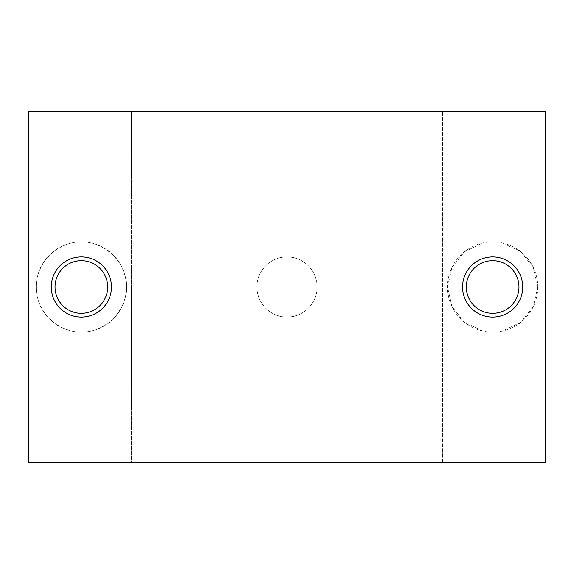 <?xml version="1.0" encoding="UTF-8"?>
<svg xmlns="http://www.w3.org/2000/svg" width="574" height="574" viewBox="0 0 574 574"><rect width="100%" height="100%" fill="white"/><g stroke="black" fill="none" stroke-linecap="round" stroke-linejoin="round"><path stroke-width="0.43" stroke-dasharray="2.87 2.15" d="M287 317.092C270.892 317.458 256.542 303.18 256.908 287C256.521 270.871 270.892 256.521 287 256.908C303.137 256.535 317.458 270.863 317.092 286.986C317.479 303.101 303.137 317.479 287 317.092A30.092 30.092 0 0 1 256.908 287A30.092 30.092 0 0 1 287 256.908A30.092 30.092 0 0 1 317.092 287A30.092 30.092 0 0 1 287 317.092M287 462.544L442.482 462.544L287 462.544M287 111.456L442.482 111.456L287 111.456M545.3 111.456L28.7 111.456L28.7 462.544L131.518 462.544L131.518 111.456L131.518 462.544L442.482 462.544L442.482 111.456L442.482 462.544L545.3 462.544L545.3 111.456M537.773 287L533.303 306.588L520.783 322.294L502.681 331.011L482.591 331.011L464.495 322.294L451.968 306.588L447.498 287L451.968 267.412L464.495 251.706L482.591 242.989L502.681 242.989L520.783 251.706L533.303 267.412L537.773 287A45.138 45.138 0 0 1 470.07 326.089A45.138 45.138 0 0 1 470.07 247.911A45.138 45.138 0 0 1 537.773 287M492.636 256.908A30.092 30.092 0 0 1 518.695 302.046A30.092 30.092 0 0 1 466.576 302.046A30.092 30.092 0 0 1 492.636 256.908M126.502 287A45.138 45.138 0 0 1 58.792 326.089A45.138 45.138 0 0 1 58.792 247.911A45.138 45.138 0 0 1 126.502 287C126.682 311.151 105.516 332.317 81.365 332.138C57.213 332.317 36.047 311.151 36.227 287C36.047 262.849 57.213 241.683 81.365 241.862C105.516 241.683 126.682 262.849 126.502 287M55.032 287A26.332 26.332 0 0 1 94.531 264.198A26.332 26.332 0 0 1 94.531 309.802A26.332 26.332 0 0 1 55.032 287M81.365 256.908A30.092 30.092 0 0 1 107.424 302.046A30.092 30.092 0 0 1 55.305 302.046A30.092 30.092 0 0 1 81.365 256.908M466.303 287A26.332 26.332 0 0 1 505.802 264.198A26.332 26.332 0 0 1 505.802 309.802A26.332 26.332 0 0 1 466.303 287"/><path stroke-width="0.86" d="M492.636 256.908A30.092 30.092 0 0 1 518.695 302.046A30.092 30.092 0 0 1 466.576 302.046A30.092 30.092 0 0 1 492.636 256.908M28.7 111.456L545.3 111.456L545.3 462.544L28.7 462.544L28.7 111.456M81.365 256.908A30.092 30.092 0 0 1 107.424 302.046A30.092 30.092 0 0 1 55.305 302.046A30.092 30.092 0 0 1 81.365 256.908M466.303 287A26.332 26.332 0 0 1 505.802 264.198A26.332 26.332 0 0 1 505.802 309.802A26.332 26.332 0 0 1 466.303 287M55.032 287A26.332 26.332 0 0 1 94.531 264.198A26.332 26.332 0 0 1 94.531 309.802A26.332 26.332 0 0 1 55.032 287"/></g></svg>
